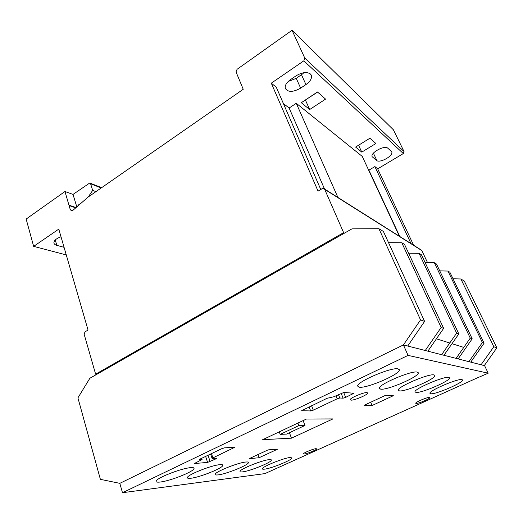 <?xml version="1.0" encoding="UTF-8"?>
<svg xmlns="http://www.w3.org/2000/svg" width="523" height="523" viewBox="0 0 523 523"><rect width="100%" height="100%" fill="white"/><g stroke="black" fill="none" stroke-linecap="round" stroke-linejoin="round"><path stroke-width="0.78" d="M264.475 469.164C271.267 468.51 292.213 459.992 292.03 457.945L290.193 457.501C283.878 457.913 262.095 466.719 262.369 468.739C262.291 469.203 262.991 469.347 264.475 469.164M415.988 392.413C421.414 393.348 450.597 380.764 449.551 377.887L448.812 377.377C444.138 376.017 413.765 389.06 415.02 391.838L415.988 392.413M218.104 474.891C226.243 474.073 248.347 465.169 248.418 462.659C248.556 462.057 247.706 461.848 245.882 462.018C238.305 462.541 215.208 471.766 215.208 474.263C215.038 474.93 216.006 475.139 218.104 474.891M190.862 478.251C199.825 477.329 222.543 468.242 222.805 465.457C222.994 464.731 221.987 464.47 219.791 464.679C211.449 465.274 187.633 474.701 187.424 477.479C187.195 478.29 188.339 478.552 190.862 478.251M359.399 387.229C367.224 388.445 400.18 374.2 399.343 369.879L397.99 368.859C391.243 367.028 356.673 381.842 357.654 386.079L359.399 387.229M160.26 482.023C170.158 480.99 193.523 471.733 194.026 468.634C194.301 467.745 193.092 467.425 190.405 467.673C181.187 468.347 156.612 477.963 156.135 481.075C155.815 482.069 157.188 482.389 160.26 482.023M242.495 471.877C249.922 471.145 271.437 462.43 271.365 460.168C271.457 459.671 270.737 459.495 269.208 459.645C262.304 460.103 239.88 469.124 240.037 471.36C239.92 471.916 240.743 472.086 242.495 471.877M350.946 400.154C354.28 400.52 368.009 394.682 367.708 393.015L367.009 392.59C363.858 392.113 349.841 398.055 350.168 399.709L350.946 400.154M416.105 403.455C418.315 403.736 430.285 398.644 429.867 397.591L429.514 397.402C427.428 397.049 415.255 402.22 415.707 403.253L416.105 403.455M380.724 389.184C387.608 390.295 419.237 376.619 418.282 372.873L417.191 372.075C411.255 370.428 378.175 384.634 379.306 388.288L380.724 389.184M399.435 390.897C405.528 391.91 435.901 378.796 434.881 375.527L433.992 374.893C428.736 373.402 397.055 387.013 398.271 390.184L399.435 390.897M430.73 393.76C435.587 394.623 463.659 382.548 462.607 380.005L461.986 379.587C457.815 378.345 428.657 390.844 429.919 393.296L430.73 393.76M304.242 453.997C307.047 453.827 316.892 449.787 316.742 448.871L316.016 448.675C313.316 448.799 303.301 452.898 303.477 453.801L304.242 453.997M471.301 361.347L471.798 362.4M476.231 378.371L488.194 373.193L408.051 355.392L122.487 492.718L264.893 473.622L476.231 378.371M463.777 347.396L451.996 343.703M449.767 343.003L436.411 338.812M488.194 373.193L484.605 365.669L403.423 344.932L119.819 483.344L403.423 344.932L420.538 319.899L424.591 321.384L383.411 231.467L378.933 228.721L351.953 228.865L89.871 378.253L77.92 397.872L100.383 479.343L119.819 483.344L122.487 492.718M408.051 355.392L403.423 344.932L407.718 346.03L424.591 321.384M224.445 447.845L221.785 448.682L200.342 458.939L199.557 459.475L202.068 459.534L194.321 463.535L207.598 462.417L216.117 458.782L216.587 458.161L212.41 458.521L212.874 457.893L234.84 447.283L224.445 447.845M385.915 395.159L364.224 405.24L372.082 405.521L393.335 395.695L385.915 395.159M259.062 457.736L277.661 449.146L268.057 449.891L249.138 458.671L259.062 457.736L257.95 454.579M262.67 439.68L291.455 438.176L332.896 418.923L306.465 419.021L262.67 439.68M333.857 396.754L327.052 398.304L301.653 410.686L310.682 410.954L313.29 410.15L337.198 398.788L339.8 397.99L343.101 398.173L345.67 397.382L353.862 393.25L343.859 392.44L333.857 396.754M289.435 432.73L291.455 438.176M370.715 402.226L372.082 405.521M280.178 434.365L298.842 425.585L304.981 425.447L286.539 434.09L280.178 434.365L279.262 431.854M298.842 425.585L297.894 423.061M304.981 425.447L303.137 420.59M295.992 75.881C302.026 72.272 306.824 71.631 310.374 73.965L311.375 75.502C312.002 78.502 310.185 81.529 305.935 84.582L300.633 88.139C293.017 92.355 287.905 92.414 285.29 88.328C284.741 85.465 286.506 82.542 290.585 79.561L295.992 75.881M81.523 202.806L78.555 204.872L78.986 205.023M76.809 206.918L73.024 194.419L89.76 182.998L90.603 183.795L92.669 190.385L95.938 191.634M92.669 190.385L88.23 196.994M355.588 147.061L369.918 138.235L375.887 143.505L361.785 152.121L355.588 147.061M358.569 145.224L361.785 152.121M493.817 346.736L496.85 347.847L484.291 365.59L481.068 364.766L493.817 346.736L460.881 278.988L453.036 278.772M427.507 262.579L421.832 250.576L420.93 249.837L324.476 188.98M73.024 194.419L64.97 191.496L26.15 219.052L33.649 246.379L58.785 229.113L88.047 330.039L85.001 331.876L84.164 334.295L95.624 374.154L343.624 232.65L324.698 189.359L323.567 188.404L322.161 188.666L318.056 191.143L271.293 83.177L303.837 60.825L304.791 58.105L292.037 30.282L237.063 69.311L236.01 71.893L243.241 89.276L88.054 197.112L73.135 210.128L71.599 210.874L70.311 209.697L69.075 205.572L75.737 207.853M343.624 232.65L344.487 233.121M95.624 374.154L96.899 374.246M496.85 347.847L464.319 281.099L460.881 278.988M420.538 319.899L378.933 228.721M443.635 328.359L441.157 327.45L425.251 350.508L427.873 351.175L443.635 328.359L404.541 244.431L401.788 242.737L388.55 242.685M441.157 327.45L401.788 242.737M33.649 246.379L66.271 254.917M64.074 247.34L56.817 245.359C54.915 244.81 53.941 243.888 53.895 242.594C54.196 240.299 56.562 238.364 61.008 236.782M292.037 30.282L393.394 129.789L404.037 151.559L403.325 153.566L377.691 168.844L374.886 166.582L368.918 170.152L368.506 169.831M391.322 151.369L391.753 151.99C393.531 155.481 381.293 162.758 377.005 160.816L372.134 156.684C370.147 152.762 384.778 144.858 387.844 148.238L391.322 151.369M271.293 83.177L276.268 87.178L320.769 189.503M324.535 189.019L289.134 108.026L283.388 103.547M289.134 108.026L296.273 103.286L362.269 156.423L399.395 236.252M301.294 102.698L317.474 91.976L325.568 99.115L309.668 109.536L301.294 102.698M411.032 243.594L374.886 166.582M413.615 245.222L377.691 168.844M69.075 205.572L64.97 191.496M76.057 207.572L69.056 205.166M78.555 204.872L77.45 206.363M337.91 197.459L296.273 103.286M399.781 236.494L368.918 170.152M373.402 153.18L377.005 160.816M288.225 81.477L296.247 78.345L303.19 73.488L302.915 72.88M305.321 100.024L317.605 92.087M305.458 100.141L309.668 109.536M458.808 333.916L456.631 333.118L441.641 354.692L443.942 355.28L458.808 333.916L421.473 254.819L419.041 253.322L408.633 253.21M456.631 333.118L419.041 253.322M472.197 338.819L470.269 338.113L456.089 358.386L458.135 358.909L472.197 338.819L436.489 264.023L434.325 262.696L425.121 262.539M470.269 338.113L434.325 262.696M484.089 343.173L482.376 342.545L468.928 361.668L470.752 362.132L484.089 343.173L449.885 272.248L447.95 271.058L439.758 270.875M482.376 342.545L447.95 271.058M352.312 393.048L352.718 394.041M343.67 392.44L345.67 397.382M341.127 393.276L343.101 398.173M338.427 394.564L339.8 397.99M335.975 395.734L337.198 398.788M311.577 405.711L313.29 410.15M309.119 406.887L310.682 410.954M233.781 447.224L233.997 447.851M211.462 453.618L212.874 457.893M215.927 458.213L216.117 458.782M208.036 455.258L210.128 461.613M205.631 456.409L207.598 462.417M194.569 463.306L194.68 463.64M201.401 458.436L201.721 459.423M199.799 459.24L199.91 459.586M90.603 183.795L101.233 187.96M324.698 189.359L421.832 250.576M303.837 60.825L403.325 153.566M70.311 209.697L72.723 210.514M304.791 58.105L404.037 151.559M301.496 74.776L305.935 84.582M296.247 78.345L300.633 88.139M55.268 239.965L56.817 245.359M248.262 462.208L248.418 462.659M222.615 464.895L222.805 465.457M399.095 369.31L399.343 369.879M193.798 467.922L194.026 468.634M271.234 459.809L271.365 460.168M418.099 372.454L418.282 372.873M210.625 454.016L212.083 458.423M201.669 458.305L202.041 459.456M90.159 183.161L101.645 187.672M311.041 74.769L311.375 75.502"/></g></svg>

